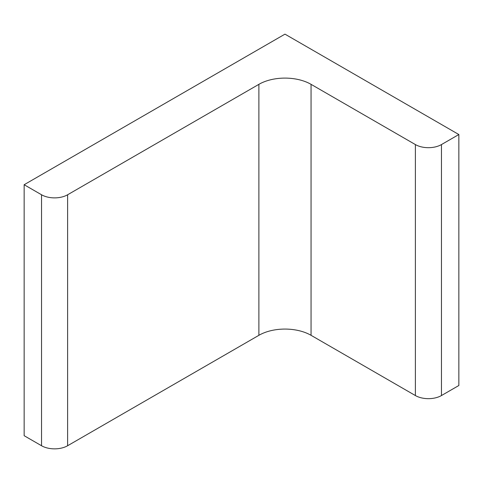 <?xml version="1.0" encoding="UTF-8"?>
<svg xmlns="http://www.w3.org/2000/svg" width="483" height="483" viewBox="0 0 483 483"><rect width="100%" height="100%" fill="white"/><g stroke="black" fill="none" stroke-linecap="round" stroke-linejoin="round"><path stroke-width="0.72" d="M284.97 34.142L458.85 134.534L441.462 144.568A18.445 10.65 0 0 1 415.38 144.568L311.052 84.338A36.883 21.294 0 0 0 258.888 84.338L67.62 194.764A18.445 10.65 0 0 1 41.538 194.764L24.15 184.723L284.97 34.142M24.15 184.723L24.15 435.702L41.538 445.737A18.445 10.65 0 0 0 67.62 445.737L258.888 335.311A36.883 21.294 0 0 1 311.052 335.311L415.38 395.547A18.445 10.65 0 0 0 441.462 395.547L458.85 385.506L458.85 134.534M41.538 445.737L41.538 194.764M67.62 445.737L67.62 194.764M258.888 335.311L258.888 84.338M311.052 335.311L311.052 84.338M415.38 395.547L415.38 144.568M441.462 395.547L441.462 144.568"/></g></svg>

